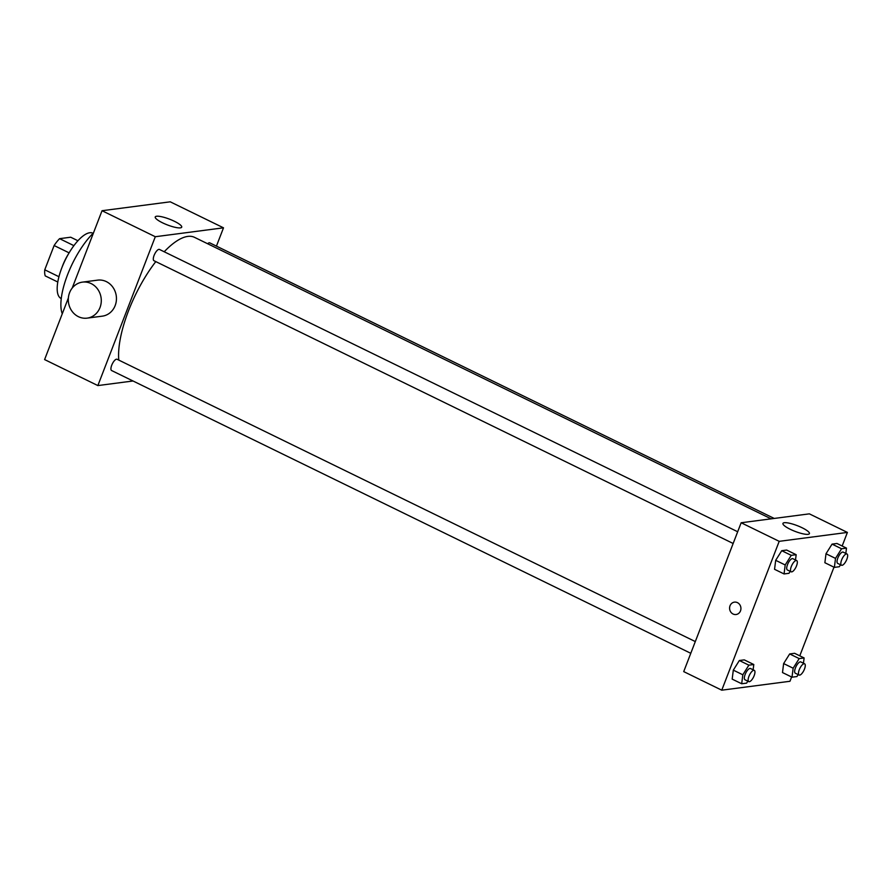 <?xml version="1.0" encoding="UTF-8"?>
<svg xmlns="http://www.w3.org/2000/svg" width="892" height="892" viewBox="0 0 892 892"><rect width="100%" height="100%" fill="white"/><g stroke="black" fill="none" stroke-linecap="round" stroke-linejoin="round"><path stroke-width="1.34" d="M73.902 245.657L59.586 238.666L70.702 237.216L77.939 240.751M58.939 276.721L44.756 269.797A24.385 8.809 116 0 0 45.224 275.884L57.79 282.017M44.756 269.797L54.122 245.534A24.385 8.809 116 0 1 59.586 238.666M69.119 252.86L54.122 245.534M62.139 267.031A24.965 9.009 -64 0 1 68.796 253.406M61.258 298.575L61.057 298.474A36.316 13.112 -64 0 1 65.205 260.085A36.316 13.112 -64 0 1 92.924 233.202L93.114 233.303M62.273 313.783A52.204 18.843 -64 0 1 93.448 232.968M133.019 380.984L97.864 385.578L44.6 359.576L68.361 297.995M72.185 288.094L102.034 210.724L170.238 201.815L223.502 227.817L216.433 246.125M733.157 543.484L153.959 260.709A6.266 2.263 -64 0 1 154.673 254.086A6.266 2.263 -64 0 1 159.456 249.448L737.684 531.755M690.776 653.301L111.589 370.526A6.266 2.263 -64 0 1 112.303 363.903A6.266 2.263 -64 0 1 117.086 359.264L695.303 641.571M97.864 385.578L155.297 236.726L223.502 227.817M207.624 243.739A6.266 2.263 -64 0 1 209.776 242.869L774.2 518.442M118.792 360.1A77.169 27.853 -64 0 1 155.799 261.601M164.206 251.767A77.169 27.853 -64 0 1 194.534 237.35L771.101 518.843M82.443 282.128L97.596 280.144A18.163 16.469 82.6 0 1 116.283 296.021A18.163 16.469 82.6 0 1 102.301 316.158L87.148 318.132A18.163 16.469 -97.4 0 0 101.119 297.995A18.163 16.469 -97.4 0 0 82.443 282.128A18.163 16.469 -97.4 0 0 68.428 297.382A18.163 16.469 -97.4 0 0 78.407 316.671A18.163 16.469 -97.4 0 0 87.148 318.132M155.297 236.726L102.034 210.724M174.397 221.283A14.183 3.066 -158.9 0 1 181.712 227.17A14.183 3.066 -158.9 0 1 167.373 224.918A14.183 3.066 -158.9 0 1 155.241 216.957A14.183 3.066 -158.9 0 1 174.397 221.283M791.617 677.006L789.966 681.276L721.762 690.185L683.718 671.609L741.152 522.757L809.356 513.848L847.4 532.424L842.159 546.015M824.877 562.729L826.003 553.754L832.058 544.12L836.975 543.484L832.058 544.12L826.003 553.754L824.877 562.729L834.388 567.379L835.514 558.392L841.569 548.77L846.486 548.123L845.828 553.408M732.176 679.124L733.313 670.137L739.356 660.515L744.285 659.879L739.356 660.515L733.313 670.137L732.176 679.124L741.687 683.763L742.824 674.787L748.867 665.164L753.796 664.518L753.127 669.803M833.987 567.178L799.778 655.832M721.762 690.185L779.195 541.332L847.4 532.424M782.496 672.557L783.633 663.57L789.676 653.947L794.605 653.301L789.676 653.947L783.633 663.57L782.496 672.557L792.007 677.195L793.144 668.208L799.187 658.586L804.116 657.95L803.447 663.224M774.557 569.308L775.683 560.321L781.738 550.698L786.655 550.052L781.738 550.698L775.683 560.321L774.557 569.308L784.068 573.946L785.194 564.971L791.249 555.337L796.166 554.701L795.508 559.986M779.195 541.332L741.152 522.757M790.256 529.29A14.183 3.066 -158.9 0 1 782.942 523.414A14.183 3.066 -158.9 0 1 797.281 525.656A14.183 3.066 -158.9 0 1 809.412 533.628A14.183 3.066 -158.9 0 1 790.256 529.29M740.494 610.886A6.244 5.664 82.6 0 1 736.067 614.521A6.244 5.664 82.6 0 1 729.645 609.058A6.244 5.664 82.6 0 1 734.451 602.133A6.244 5.664 82.6 0 1 739.747 604.642A6.244 5.664 82.6 0 1 740.494 610.886M736.067 614.521A6.244 5.664 82.6 0 1 729.645 609.058A6.244 5.664 82.6 0 1 734.451 602.133M790.223 571.348L788.985 573.3L784.068 573.946M796.668 560.555L792.865 558.693A6.266 2.263 116 0 0 787.502 564.669A6.266 2.263 116 0 0 787.368 569.955L791.171 571.805A6.266 2.263 116 0 0 795.954 567.167A6.266 2.263 116 0 0 796.668 560.555A6.266 2.263 116 0 0 791.304 566.52A6.266 2.263 116 0 0 791.171 571.805M785.194 564.971L775.683 560.321M791.249 555.337L781.738 550.698M796.166 554.701L786.655 550.052M840.543 564.77L839.305 566.732L834.388 567.379M846.987 553.977L843.185 552.126A6.266 2.263 116 0 0 837.822 558.091A6.266 2.263 116 0 0 837.688 563.376L841.49 565.238A6.266 2.263 116 0 0 846.274 560.6A6.266 2.263 116 0 0 846.987 553.977A6.266 2.263 116 0 0 841.624 559.953A6.266 2.263 116 0 0 841.49 565.238M835.514 558.392L826.003 553.754M841.569 548.77L832.058 544.12M846.486 548.123L836.975 543.484M747.842 681.165L746.615 683.127L741.687 683.763M754.298 670.371L750.495 668.509A6.266 2.263 116 0 0 745.132 674.486A6.266 2.263 116 0 0 744.998 679.771L748.801 681.633A6.266 2.263 116 0 0 753.573 676.995A6.266 2.263 116 0 0 754.298 670.371A6.266 2.263 116 0 0 748.934 676.337A6.266 2.263 116 0 0 748.801 681.633M742.824 674.787L733.313 670.137M748.867 665.164L739.356 660.515M753.796 664.518L744.285 659.879M798.162 674.597L796.935 676.549L792.007 677.195M804.617 663.793L800.815 661.942A6.266 2.263 116 0 0 795.452 667.907A6.266 2.263 116 0 0 795.318 673.204L799.12 675.054A6.266 2.263 116 0 0 803.893 670.416A6.266 2.263 116 0 0 804.617 663.793A6.266 2.263 116 0 0 799.254 669.769A6.266 2.263 116 0 0 799.12 675.054M793.144 668.208L783.633 663.57M799.187 658.586L789.676 653.947M804.116 657.95L794.605 653.301"/></g></svg>
